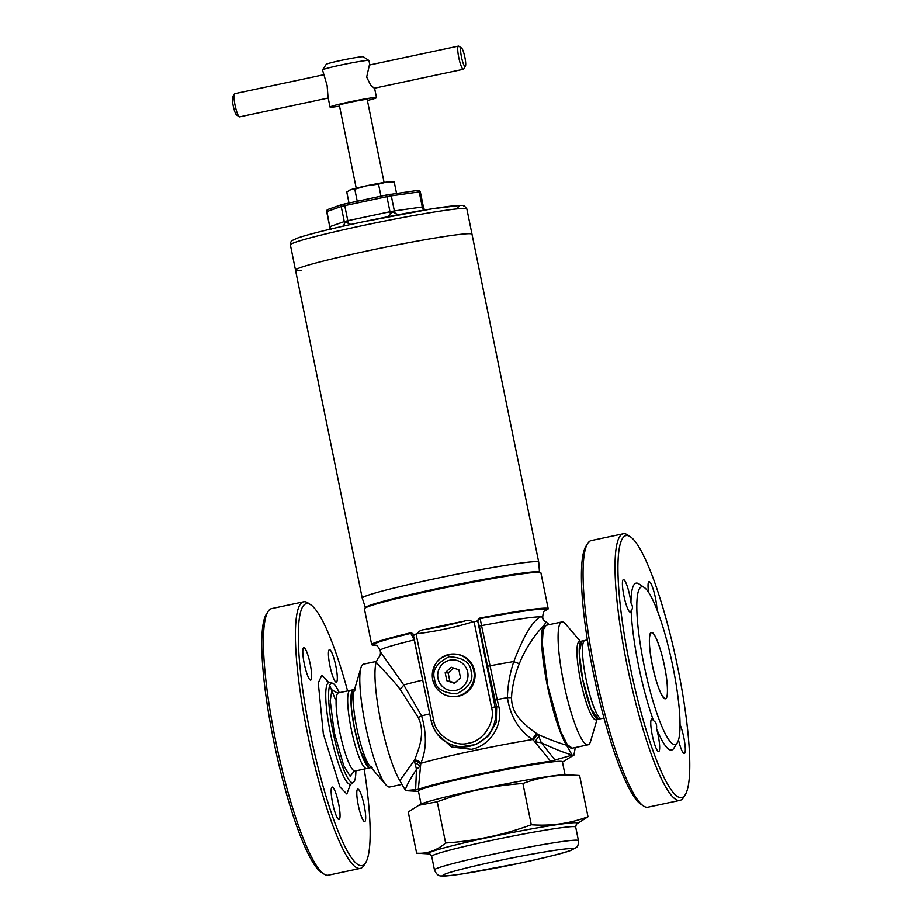 <?xml version="1.0" encoding="UTF-8"?>
<svg xmlns="http://www.w3.org/2000/svg" width="922" height="922" viewBox="0 0 922 922"><rect width="100%" height="100%" fill="white"/><g stroke="black" fill="none" stroke-linecap="round" stroke-linejoin="round"><path stroke-width="1.38" d="M455.814 654.124A21.333 20.976 94.5 0 1 458.372 696.26A21.333 20.976 94.5 0 1 452.437 696.652L451.584 696.583A21.333 20.976 94.5 0 1 449.026 654.436A21.333 20.976 94.5 0 1 473.816 670.939A21.333 20.976 94.5 0 1 451.584 696.583C441.58 695.188 435.288 689.552 432.683 679.675C431.784 663.713 439.206 655.173 454.961 654.055L455.814 654.124M443.148 663.46L442.767 663.805A15.409 15.155 94.5 0 1 457.116 660.486L458.096 660.809A15.409 15.155 94.5 0 1 467.581 671.608L467.788 672.634A15.409 15.155 94.5 0 1 463.305 686.406L462.533 687.109A15.409 15.155 94.5 0 1 448.565 690.082L448.08 689.921A15.409 15.155 94.5 0 1 442.767 663.805L443.148 663.46A15.409 15.155 94.5 0 1 467.685 672.126L467.581 671.608M462.533 687.109L462.925 686.763A15.409 15.155 94.5 0 1 448.08 689.921L447.596 689.748A15.409 15.155 94.5 0 1 438.111 678.949L437.904 677.924A15.409 15.155 94.5 0 1 442.387 664.151M458.096 660.809L457.116 660.486M437.904 677.924L438.111 678.949M467.788 672.634L467.685 672.126A15.409 15.155 94.5 0 1 462.925 686.763L463.305 686.406M458.879 669.81L451.215 667.251L445.176 672.726L446.813 680.759L454.477 683.317L460.516 677.843L458.879 669.81M453.589 668.035L448.161 672.956L445.176 672.726M446.813 680.759L455.088 682.764M448.161 672.956L449.798 680.989M347.582 690.935A133.909 23.2 78 0 0 310.795 604.82A133.909 23.2 78 0 0 307.568 603.553A133.909 23.2 78 0 0 310.138 732.69A133.909 23.2 78 0 0 360.894 865.654A133.909 23.2 78 0 0 365.654 862.681A133.909 23.2 78 0 0 364.202 769.052M310.795 604.82L308.098 603.011A136.272 23.615 78 0 0 304.813 601.72A136.272 23.615 78 0 0 303.592 601.801A136.272 23.615 78 0 0 308.132 736.574A136.272 23.615 78 0 0 359.084 868.455A136.272 23.615 78 0 0 360.306 868.386A136.272 23.615 78 0 0 363.925 865.435L365.654 862.681M303.926 647.647A16.584 2.87 -102 0 1 310.138 663.702A16.584 2.87 -102 0 1 310.691 680.113A16.584 2.87 -102 0 1 310.541 680.113A16.584 2.87 -102 0 1 304.341 664.059A16.584 2.87 -102 0 1 303.787 647.659A16.584 2.87 -102 0 1 303.926 647.647M332.289 787.054A16.584 2.87 -102 0 1 338.501 803.108A16.584 2.87 -102 0 1 339.054 819.52A16.584 2.87 -102 0 1 338.904 819.52A16.584 2.87 -102 0 1 332.692 803.465A16.584 2.87 -102 0 1 332.139 787.065A16.584 2.87 -102 0 1 332.289 787.054M357.932 789.094A16.584 2.87 -102 0 1 364.132 805.148A16.584 2.87 -102 0 1 364.686 821.548A16.584 2.87 -102 0 1 364.536 821.56A16.584 2.87 -102 0 1 358.335 805.505A16.584 2.87 -102 0 1 357.782 789.105A16.584 2.87 -102 0 1 357.932 789.094M329.569 649.687A16.584 2.87 -102 0 1 335.769 665.742A16.584 2.87 -102 0 1 336.323 682.142A16.584 2.87 -102 0 1 336.173 682.153A16.584 2.87 -102 0 1 329.972 666.099A16.584 2.87 -102 0 1 329.419 649.699A16.584 2.87 -102 0 1 329.569 649.687M303.592 601.801L271.633 608.601A136.272 23.615 78 0 0 268.002 611.54A136.272 23.615 78 0 0 276.888 746.808A136.272 23.615 78 0 0 323.841 873.964A136.272 23.615 78 0 0 327.126 875.255A136.272 23.615 78 0 0 328.347 875.185L360.306 868.386M355.869 770.827A50.871 8.817 -102 0 1 353.449 782.363A50.871 8.817 -102 0 1 352.354 782.686A50.871 8.817 -102 0 1 333.073 732.172A50.871 8.817 -102 0 1 332.093 683.121A50.871 8.817 -102 0 1 332.335 683.156A50.871 8.817 -102 0 1 339.25 692.71M323.841 873.964L321.144 872.154A133.909 23.2 -102 0 1 275.01 747.2A133.909 23.2 -102 0 1 266.285 614.294L268.002 611.54M366.852 768.475A39.934 6.915 -102 0 1 366.691 768.522A39.934 6.915 -102 0 1 366.334 768.545A39.934 6.915 -102 0 1 351.397 729.901A39.934 6.915 -102 0 1 350.072 690.405A39.934 6.915 -102 0 1 350.233 690.382M650.402 633.483A33.768 5.855 -102 0 1 651.393 632.596A33.768 5.855 -102 0 1 664.497 666.11C668.104 682.557 668.462 700.351 665.142 698.68C662.422 699.867 655.427 681.554 652.35 665.142C648.742 648.696 648.385 630.913 651.693 632.573C654.424 631.386 661.42 649.71 664.497 666.11A33.768 5.855 -102 0 1 665.454 698.657A33.768 5.855 -102 0 1 664.255 698.311M685.277 794.683L683.559 797.438A136.272 23.615 -102 0 1 679.929 800.377L647.97 807.176A136.272 23.615 -102 0 1 643.464 805.966L640.767 804.145A133.909 23.2 -102 0 1 593.238 672.461A133.909 23.2 -102 0 1 585.908 546.297L587.637 543.542A136.272 23.615 -102 0 1 591.256 540.592L623.214 533.792A136.272 23.615 -102 0 1 624.436 533.723A136.272 23.615 -102 0 1 627.721 535.014L630.418 536.823A133.909 23.2 78 0 0 627.191 535.555A133.909 23.2 78 0 0 629.761 664.681A133.909 23.2 78 0 0 680.517 797.645A133.909 23.2 78 0 0 685.277 794.683A133.909 23.2 78 0 0 676.552 661.777A133.909 23.2 78 0 0 630.418 536.823M643.464 805.966A136.272 23.615 -102 0 1 595.093 671.931A136.272 23.615 -102 0 1 587.637 543.542M648.581 592.327A16.584 2.87 -102 0 1 649.042 581.69A16.584 2.87 -102 0 1 655.473 598.148A16.584 2.87 -102 0 1 656.937 609.661M680.044 724.577A16.584 2.87 -102 0 1 683.836 737.554A16.584 2.87 -102 0 1 684.308 753.551A16.584 2.87 -102 0 1 678.5 739.974M658.204 735.526A16.584 2.87 -102 0 1 658.677 751.511A16.584 2.87 -102 0 1 652.234 735.041A16.584 2.87 -102 0 1 651.773 719.056A16.584 2.87 -102 0 1 653.491 720.67C655.991 722.099 657.006 724.75 656.533 728.622A16.584 2.87 -102 0 1 658.204 735.526M630.959 602.965C632.872 606.134 632.93 608.716 631.121 610.687A16.584 2.87 -102 0 1 630.314 612.104A16.584 2.87 -102 0 1 623.871 595.635A16.584 2.87 -102 0 1 623.41 579.65A16.584 2.87 -102 0 1 629.841 596.119A16.584 2.87 -102 0 1 630.959 602.965A85.32 14.787 -102 0 1 638.923 583.914L644.317 587.533A80.583 13.957 -102 0 1 672.922 666.779A80.583 13.957 -102 0 1 677.336 742.706A80.583 13.957 -102 0 1 643.925 664.474A80.583 13.957 -102 0 1 644.317 587.533M679.929 800.377A136.272 23.615 -102 0 1 678.707 800.457A136.272 23.615 -102 0 1 627.052 665.131A136.272 23.615 -102 0 1 623.214 533.792M653.491 720.67A85.32 14.787 -102 0 1 638.508 665.384A85.32 14.787 -102 0 1 631.121 610.687M587.36 639.926L584.871 640.444A39.934 6.915 78 0 0 583.2 642.749A39.934 6.915 78 0 0 586 678.938A39.934 6.915 78 0 0 599.035 717.155A39.934 6.915 78 0 0 601.49 718.572L603.979 718.042M677.336 742.706L673.878 748.203A85.32 14.787 -102 0 1 656.533 728.622M348.989 202.955L346.764 192.007L350.602 189.736L354.786 189.183L357.229 201.203M354.786 189.183L366.472 185.795L378.516 184.135L380.959 196.155M378.516 184.135L386.191 182.164L394.213 181.911L396.552 193.378M349.645 190.128A21.333 1.083 168.5 0 1 349.749 190.07A21.333 1.083 168.5 0 1 350.602 189.736A21.333 1.083 168.5 0 1 366.472 185.795A21.333 1.083 168.5 0 1 386.191 182.164A21.333 1.083 168.5 0 1 390.801 181.726L394.213 181.911M465.403 66.269L463.685 69.023A11.848 2.051 -102 0 1 463.363 69.277L374.32 88.224L370.69 85.204L366.668 77.114L369.388 65.047L458.43 46.1A11.848 2.051 -102 0 1 458.822 46.204L461.519 48.013A9.485 1.648 -102 0 1 464.884 57.337A9.485 1.648 -102 0 1 465.403 66.269A9.485 1.648 -102 0 1 461.473 57.072A9.485 1.648 -102 0 1 461.519 48.013M367.405 100.475A23.695 1.199 168.5 0 0 376.499 97.64A23.695 1.199 168.5 0 0 349.012 102.031A23.695 1.199 168.5 0 0 330.053 107.09A23.695 1.199 168.5 0 0 339.538 106.145M369.849 64.943L368.95 60.529A23.695 1.199 168.5 0 0 368.904 60.483A23.695 1.199 168.5 0 0 341.463 64.92A23.695 1.199 168.5 0 0 322.516 69.911A23.695 1.199 168.5 0 0 322.504 69.98L327.126 85.527L328.025 97.098L330.053 107.09M323.484 74.809L234.695 93.698A11.848 2.051 78 0 0 234.384 93.963A11.848 2.051 78 0 0 235.029 105.12A11.848 2.051 78 0 0 239.236 116.783A11.848 2.051 78 0 0 239.628 116.887L328.209 98.032M368.904 60.483L363.326 56.795A18.959 0.957 168.5 0 0 341.37 60.345A18.959 0.957 168.5 0 0 326.215 64.344L322.516 69.911M463.363 69.277A11.848 2.051 -102 0 1 458.764 57.521A11.848 2.051 -102 0 1 458.43 46.1M234.384 93.963L232.655 96.706A9.485 1.648 78 0 0 233.174 105.638A9.485 1.648 78 0 0 236.539 114.962L239.236 116.783M384.082 182.475L367.21 99.53A14.222 0.726 168.5 0 0 350.717 102.158A14.222 0.726 168.5 0 0 339.342 105.2L356.215 188.146M367.555 250.911A90.056 4.564 -11.5 0 1 472.018 234.246A90.056 4.564 168.5 0 0 470.52 233.739A90.056 4.564 168.5 0 0 375.173 249.309A90.056 4.564 168.5 0 0 295.513 270.158A90.056 4.564 -11.5 0 1 367.555 250.911M424.351 209.686C423.659 207.415 423.336 207.392 423.359 209.605C423.336 207.392 423.659 207.415 424.351 209.686M398.604 214.676L395.446 213.547C393.348 211.634 391.666 211.945 390.409 214.48L387.482 216.82M301.01 270.607A90.056 4.564 -11.5 0 1 295.513 270.158L290.372 244.872A90.056 4.564 168.5 0 1 362.415 225.636A90.056 4.564 168.5 0 1 466.866 208.96L464.504 206.032C461.38 205.871 468.526 204.603 450.178 206.205C428.834 208.891 399.537 214.146 362.3 221.972C328.082 229.278 305.078 235.26 297.299 238.153L292.309 240.446C290.96 241.276 290.315 242.751 290.372 244.872M327.322 209.663L326.941 211.53A2.374 2.224 -109.4 0 1 327.322 209.663L341.589 204.626L386.698 194.934L418.254 190.312L419.176 190.243L420.317 191.834L419.21 191.903A2.374 1.809 -98 0 0 418.254 190.312M350.913 224.449L348.228 223.458C346.361 221.58 345.012 221.914 344.171 224.461L342.753 226.27M329.903 229.486C329.684 227.319 330.018 227.342 330.883 229.566M429.594 853.91A76.1 3.861 -11.5 0 1 489.317 837.234A76.1 3.861 -11.5 0 1 576.319 822.724A76.1 3.861 -11.5 0 1 576.676 823.991L588.005 816.731C569.946 823.519 551.045 826.193 531.303 824.741C503.585 834.94 475.026 841.014 445.626 842.973C436.809 850.499 427.151 853.899 416.652 853.184L429.617 853.922M588.005 816.731L579.615 775.517L566.073 774.745A75.835 3.838 168.5 0 0 492.475 786.547A75.835 3.838 168.5 0 0 420.121 804.445L408.262 811.971L416.652 853.184M579.615 775.517C559.873 774.065 540.984 776.727 522.912 783.527C493.524 785.486 464.965 791.56 437.235 801.76L418.15 805.413M445.626 842.973L437.235 801.76M531.303 824.741L522.912 783.527M584.709 640.49L581.621 641.147A39.934 6.915 78 0 0 582.739 679.629L579.235 652.626L581.77 641.124A39.934 6.915 78 0 0 581.621 641.136A39.923 6.915 78 0 0 582.75 679.629L590.921 708.569L598.39 719.218A39.934 6.915 78 0 1 598.24 719.264L598.401 719.218M541.94 616.945L543.012 618.881L542.701 617.337A82.945 4.207 168.5 0 0 541.94 616.945L540.523 616.83A82.945 4.207 168.5 0 0 481.561 625.623L497.165 699.521A79.891 4.045 -11.5 0 1 507.388 697.643C510.339 716.302 518.74 730.27 532.57 739.548A75.835 3.838 168.5 0 0 471.834 751.061A75.835 3.838 168.5 0 0 420.801 763.335C426.575 749.84 426.851 734.027 421.608 715.887A79.891 4.045 -11.5 0 1 429.733 713.87M413.252 634.14A3.077 2.904 -42 0 0 410.924 633.356A88.224 4.472 -11.5 0 0 375.185 645.239L373.468 645.146A90.056 4.564 -11.5 0 1 371.693 644.616A90.056 4.564 -11.5 0 1 410.555 632.826L413.863 634.601L416.099 634.059L433.559 719.875L431.139 720.555A33.18 32.639 -85.5 0 0 460.47 746.82L475.983 744.527L488.556 735.871L496.313 722.318L496.67 707.07L498.744 706.31C503.527 724.98 490.181 745.621 471.476 749.309L451.515 747.016L436.74 733.416M572.285 748.168L567.295 744.642L560.541 731.077L547.806 685.864L542.297 643.694L543.127 630.072L546.135 625.312M479.601 618.132L479.947 618.385A3.077 2.904 -42 0 0 477.757 621.854L476.778 621.209L479.601 618.132A90.056 4.564 -11.5 0 1 548.198 608.716L540.914 572.885A90.056 4.564 168.5 0 0 436.452 589.55A90.056 4.564 168.5 0 0 364.409 608.797L371.693 644.616M417.297 633.714C418.738 631.247 421.02 629.899 424.143 629.68A90.056 4.564 -11.5 0 1 443.736 625.381A90.056 4.564 -11.5 0 1 464.215 621.151C467.431 620.022 470.312 620.264 472.848 621.889C454.661 627.433 436.141 631.374 417.297 633.714L416.099 634.059M476.778 621.209L472.848 621.889M548.198 608.716A90.056 4.564 -11.5 0 1 546.769 609.88L545.213 610.652M424.143 629.68L444.312 626.061L464.215 621.151M549.166 624.667L546.343 622.12L542.874 626.603A65.174 11.295 78 0 0 547.38 685.83A65.174 11.295 78 0 0 566.523 745.183L572.182 755.141L573.887 755.279L575.282 747.523M542.874 626.603C535.993 633.633 526.013 647.014 519.386 663.529C515.525 673.014 513.001 682.96 511.802 693.39L511.537 697.654C511.572 705.952 514.395 713.132 519.996 719.183C525.494 725.268 530.185 729.014 536.984 733.762L537.975 734.442C548.36 739.11 557.879 742.694 566.523 745.183M572.182 755.141L550.665 761.226A75.835 3.838 168.5 0 0 476.639 774.687A75.835 3.838 168.5 0 0 418.323 789.382L405.519 790.603L399.86 780.646L414.727 759.774C419.061 748.157 425.549 732.875 418.242 717.5L399.848 688.965C389.868 676.045 379.587 666.894 376.211 662.065L378.227 657.859C379.829 656.775 380.567 654.804 380.44 651.958L403.732 684.954A7.111 3.538 -34.4 0 1 399.848 688.965M399.86 780.646A65.174 11.295 -102 0 1 380.717 721.281A65.174 11.295 -102 0 1 376.211 662.065M565.048 774.722L562.408 761.745A73.472 3.723 168.5 0 0 561.187 761.33A73.472 3.723 168.5 0 0 477.193 775.344A73.472 3.723 168.5 0 0 418.415 791.041L421.054 804.019M407.236 790.73L405.519 790.603M414.727 759.774A7.111 4.472 18.1 0 1 420.801 763.335L418.323 789.382M597.018 719.517L590.622 741.207A62.8 10.88 -102 0 1 587.994 744.826A62.8 10.88 -102 0 1 563.63 682.499A62.8 10.88 -102 0 1 561.855 621.958A62.8 10.88 -102 0 1 565.728 624.194L580.399 641.401M376.418 661.42L363.556 664.151A62.8 10.88 78 0 0 360.94 667.77A62.8 10.88 78 0 0 365.331 724.68A62.8 10.88 78 0 0 385.834 784.783A62.8 10.88 78 0 0 389.706 787.008L402.004 784.392M479.947 618.385L480.166 618.627A3.077 2.904 -42 0 0 477.976 622.096L495.068 706.943L491.541 707.531L474.081 621.716M413.863 634.601L413.828 635.454L413.886 634.601M413.713 634.993A3.077 2.904 -42 0 0 413.148 634.025L413.148 634.025A3.077 2.904 -42 0 0 410.716 633.126L410.555 632.826M429.018 710.355L414.197 639.96L410.716 633.126M601.328 718.595L598.24 719.252A39.934 6.915 78 0 1 582.739 679.629A39.923 6.915 78 0 0 598.24 719.252L595.958 719.748A39.934 6.915 78 0 1 580.468 680.113A39.934 6.915 -102 0 1 579.385 641.62M433.559 719.875C435.288 734.776 454.396 747.5 468.549 743.167C483.209 741.369 495.771 721.903 491.541 707.531M477.976 622.096L479.336 625.957L481.561 625.623L480.166 618.627A88.224 4.472 -11.5 0 1 545.225 610.641L545.098 610.71M543.012 618.881L543.012 618.881C542.009 618.086 544.937 622.039 546.343 622.12M519.386 663.529A7.111 2.524 18.9 0 1 513.831 661.535C523.581 636.03 532.478 621.14 540.523 616.83L540.523 616.83M511.537 697.654L507.388 697.643C507.768 685.034 509.912 673.002 513.831 661.535A82.945 4.207 -11.5 0 0 489.743 665.857L487.519 666.191L496.67 707.07L495.068 706.943A33.18 32.639 -85.5 0 1 460.47 746.82C444.934 744.653 435.138 735.894 431.093 720.531L413.148 634.025M562.478 762.091L573.968 754.991M422.864 680.079L422.38 680.194A82.945 4.207 -11.5 0 0 403.732 684.954L421.608 715.887L418.242 717.5M495.091 700.374L497.165 699.521L498.744 706.31M571.986 754.83L571.767 754.795C564.783 752.974 554.629 748.975 541.318 742.775L537.975 734.442A7.111 3.354 -53.2 0 0 533.527 740.331L532.57 739.548A7.111 3.262 -52.9 0 1 536.984 733.762M415.615 789.866L416.49 769.328L414.347 760.742A7.111 4.564 18.1 0 1 420.501 764.384M415.015 763.093A7.111 4.529 -164.1 0 1 419.959 766.355L416.49 769.328C409.679 779.758 405.957 786.72 405.311 790.212L405.323 790.292M550.665 761.226L533.527 740.331M538.955 736.724A7.111 3.377 128.7 0 0 535.29 741.818L541.318 742.775L555.136 760.177M362.242 598.148A90.056 4.564 -11.5 0 1 362.231 598.124A90.056 4.564 -11.5 0 1 441.892 577.276A90.056 4.564 -11.5 0 1 537.238 561.705A90.056 4.564 -11.5 0 1 538.736 562.213A90.056 4.564 -11.5 0 1 538.748 562.236L539.508 572.343A88.8 4.495 -11.5 0 0 538.033 571.824A88.8 4.495 -11.5 0 0 436.509 588.755A88.8 4.495 -11.5 0 0 365.481 607.759L362.242 598.148L295.513 270.158M471.107 671.4C473.931 679.952 469.102 687.432 456.62 693.84C442.675 693.056 435.322 688.158 434.585 679.168C431.761 670.617 436.59 663.137 449.072 656.729C463.017 657.513 470.358 662.399 471.107 671.4M327.103 681.439L329.58 682.568A52.024 9.013 78 0 0 329.338 682.534A52.024 9.013 78 0 0 330.33 732.702A52.024 9.013 78 0 0 350.049 784.357A52.024 9.013 78 0 0 351.167 784.023L349.369 786.074M350.325 784.749L346.822 793.98L339.953 786.973L323.311 733.739L318.286 682.868L321.893 675.192L328.52 682.257M350.072 690.405L338.478 692.871A39.934 6.915 78 0 0 339.607 731.365A39.934 6.915 78 0 0 354.74 771.011A39.934 6.915 78 0 0 355.097 770.988L353.241 772.175M337.164 692.883L331.943 689.887L330.237 700.732L334.179 732.264L343.71 765.606L350.141 776.266L353.887 771.518M456.344 208.948L459.801 205.479L432.614 208.706L362.334 221.972M326.676 211.668L329.742 226.754L326.941 211.53L341.209 206.505A2.374 2.224 -109.4 0 1 341.589 204.626M329.972 229.244A5.924 5.555 -109.4 0 0 330.007 226.616L344.275 221.58L341.209 206.505L344.736 205.629L344.517 203.9M344.171 224.461A5.924 5.555 -109.4 0 0 344.275 221.58L347.801 220.704L344.736 205.629L386.906 196.651L386.698 194.934M348.228 223.458A5.924 1.026 -102 0 0 347.801 220.704L389.983 211.737L386.906 196.651L391.297 195.844A2.374 1.809 -98 0 0 390.34 194.254M390.409 214.48A5.924 1.026 -102 0 0 389.983 211.737L394.362 210.931L391.297 195.844L419.21 191.903L422.276 206.977L423.394 206.908L420.317 191.834M395.446 213.547A5.924 4.529 -98 0 1 394.362 210.931L422.276 206.977A5.924 4.529 -98 0 0 423.359 209.605M577.23 840.196A73.472 3.723 168.5 0 0 493.235 854.198A73.472 3.723 168.5 0 0 434.458 869.895L431.703 856.331A73.472 3.723 168.5 0 1 490.469 840.634A73.472 3.723 168.5 0 1 574.464 826.631A73.472 3.723 168.5 0 1 575.685 827.034L578.451 840.599A73.472 3.723 168.5 0 0 577.23 840.196M495.932 861.263C514.142 857.241 562.086 848.09 571.79 848.609C579.765 849.496 538.99 859.223 519.812 863.153C501.591 867.176 453.659 876.326 443.943 875.808C435.979 874.92 476.755 865.205 495.932 861.263M561.855 621.958L546.043 625.323A62.8 10.88 78 0 0 547.806 685.864A62.8 10.88 78 0 0 572.182 748.191L587.994 744.826M581.782 641.113L579.339 641.631A39.934 6.915 78 0 0 580.468 680.113A39.934 6.915 -102 0 0 596.015 719.736M355.604 689.23L353.933 691.523A39.934 6.915 78 0 0 356.722 727.723A39.934 6.915 -102 0 1 353.979 691.385M354.544 689.46L353.322 689.714A39.934 6.915 78 0 0 354.44 728.207L360.122 750.174L368.616 767.473M352.262 690.578L351.34 707.727L354.44 728.207A39.934 6.915 78 0 0 369.941 767.83C365.135 766.182 359.972 752.974 354.44 728.207C350.176 705.376 349.807 692.549 353.322 689.714M414.67 639.845L414.197 639.96A82.945 4.207 168.5 0 0 380.129 650.402C378.101 646.414 376.453 644.685 375.162 645.239L375.335 645.25M479.336 625.957L487.519 666.191M571.836 754.599A9.485 8.724 101.7 0 0 571.767 754.795L571.617 755.268M369.86 766.044A39.934 6.915 -102 0 1 356.722 727.723A39.934 6.915 78 0 0 369.768 765.928L385.834 784.783M335.55 699.798L329.696 685.53M338.478 692.871L336.3 692.549M332.335 683.156L329.58 682.568M353.449 782.363L351.167 784.023M366.691 768.522L355.097 770.988M651.393 632.596C648.42 634.97 648.742 645.815 652.35 665.142C657.029 686.106 661.397 697.286 665.454 698.657M376.499 97.64L374.574 88.178M538.736 562.213L466.866 208.96M329.742 226.754L329.857 227.999M423.394 206.908L423.74 208.038M434.458 869.895C436.267 874.24 438.63 876.246 441.557 875.9C443.159 876.407 450.397 875.693 463.236 873.779L519.87 863.153C548.244 856.953 565.232 852.7 570.822 850.407L576.077 847.618C577.737 846.88 578.52 844.54 578.451 840.599M429.929 853.933L431.703 856.331M576.388 824.141L575.685 827.034M353.933 691.523L360.94 667.77M353.161 689.76L349.911 690.451M542.701 617.337C543 612.865 543.853 610.629 545.248 610.629M380.44 651.958L380.129 650.402M418.484 791.387L406.637 790.719M372.223 767.346L369.768 765.928M371.163 767.577L369.941 767.83M369.78 767.853L366.518 768.545"/></g></svg>
